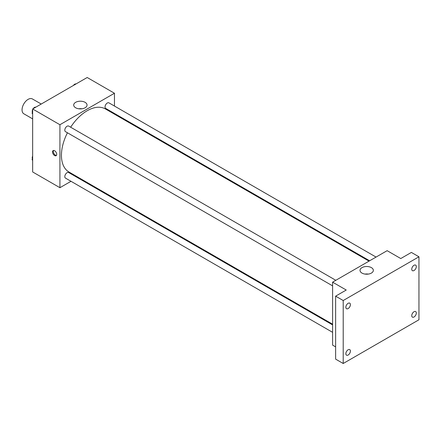 <?xml version="1.0" encoding="UTF-8"?>
<svg xmlns="http://www.w3.org/2000/svg" width="441" height="441" viewBox="0 0 441 441"><rect width="100%" height="100%" fill="white"/><g stroke="black" fill="none" stroke-linecap="round" stroke-linejoin="round"><path stroke-width="0.66" d="M41.222 104.037L32.397 98.944A8.572 4.95 120 0 0 25.793 101.237A8.572 4.95 120 0 0 22.05 109.864A8.572 4.95 120 0 0 23.825 113.784L32.656 118.883M71.007 181.301L59.921 187.701L32.656 171.957L32.656 108.988L87.191 77.5L114.456 93.244L114.456 106.044M78.04 177.243L77.434 177.591M67.445 132.785A36.421 21.025 120 0 0 61.437 155.342A36.421 21.025 120 0 0 68.978 172.012L332.602 324.212M369.023 261.133L105.399 108.933A36.421 21.025 120 0 0 70.659 127.217M114.456 113.469L114.456 114.164M59.921 187.701L59.921 124.731L114.456 93.244M376.052 257.075L108.916 102.847A3.214 1.858 120 0 0 106.441 103.707A3.214 1.858 120 0 0 105.035 106.943A3.214 1.858 120 0 0 105.702 108.409L369.624 260.785M332.602 324.907L68.68 172.536A3.214 1.858 120 0 0 66.205 173.396A3.214 1.858 120 0 0 64.799 176.632A3.214 1.858 120 0 0 65.466 178.103L332.602 332.332M332.602 285.873L65.466 131.639A3.214 1.858 -60 0 1 65.466 127.929A3.214 1.858 -60 0 1 68.68 126.076L335.816 280.305M59.921 124.731L32.656 108.988M75.659 107.775A6.67 3.853 180 0 1 73.702 105.052A6.67 3.853 180 0 1 80.372 101.198A6.67 3.853 180 0 1 87.042 105.052A6.67 3.853 180 0 1 82.925 108.607A6.67 3.853 180 0 1 75.659 107.775M56.702 154.356A2.944 1.703 60 0 1 56.095 155.706A2.944 1.703 60 0 1 53.146 154.003A2.944 1.703 60 0 1 53.146 150.601A2.944 1.703 60 0 1 55.417 151.395A2.944 1.703 60 0 1 56.702 154.356M56.426 155.397A2.944 1.703 60 0 1 53.912 153.567A2.944 1.703 60 0 1 53.582 150.469M78.757 108.789A6.67 3.853 180 0 1 81.987 108.789M335.629 346.88L332.602 345.132L332.602 282.157L387.137 250.675L400.77 258.547L411.376 252.423L418.95 256.794L418.95 319.769L343.208 363.5L335.629 359.128L335.629 296.154L346.235 290.029L332.602 282.157M343.208 363.5L343.208 300.525L335.629 296.154M343.208 300.525L418.95 256.794M361.967 273.078A6.67 3.853 180 0 1 360.016 270.355A6.67 3.853 180 0 1 366.686 266.502A6.67 3.853 180 0 1 373.356 270.355A6.67 3.853 180 0 1 369.238 273.911A6.67 3.853 180 0 1 361.967 273.078M365.071 274.087A6.67 3.853 180 0 1 368.301 274.087M414.027 270.52A3.214 1.858 -60 0 1 412.418 270.68A3.214 1.858 -60 0 1 411.927 268.1A3.214 1.858 -60 0 1 414.027 265.273A3.214 1.858 -60 0 1 415.631 265.113A3.214 1.858 -60 0 1 416.128 267.687A3.214 1.858 -60 0 1 414.027 270.52M348.131 308.562A3.214 1.858 -60 0 1 346.521 308.722A3.214 1.858 -60 0 1 346.031 306.148A3.214 1.858 -60 0 1 348.131 303.314A3.214 1.858 -60 0 1 349.735 303.16A3.214 1.858 -60 0 1 350.231 305.734A3.214 1.858 -60 0 1 348.131 308.562M348.131 355.027A3.214 1.858 -60 0 1 346.521 355.181A3.214 1.858 -60 0 1 346.031 352.607A3.214 1.858 -60 0 1 348.131 349.779A3.214 1.858 -60 0 1 349.735 349.619A3.214 1.858 -60 0 1 350.231 352.194A3.214 1.858 -60 0 1 348.131 355.027M414.027 316.98A3.214 1.858 -60 0 1 412.418 317.14A3.214 1.858 -60 0 1 411.927 314.565A3.214 1.858 -60 0 1 414.027 311.732A3.214 1.858 -60 0 1 415.631 311.572A3.214 1.858 -60 0 1 416.128 314.146A3.214 1.858 -60 0 1 414.027 316.98M32.656 114.015L32.083 113.199L32.656 111.722M34.023 108.194L38.031 105.884M32.656 113.53L32.083 113.199M32.656 109.594A3.214 1.858 120 0 0 32.232 111.364A3.214 1.858 120 0 0 32.425 112.317M35.76 107.141A3.214 1.858 120 0 0 33.18 108.684M74.259 84.964L78.266 82.654M75.995 83.911A3.214 1.858 120 0 0 73.415 85.455M32.656 160.474L32.083 159.659L32.656 158.187M32.656 159.989L32.083 159.659M32.656 156.053A3.214 1.858 120 0 0 32.232 157.828A3.214 1.858 120 0 0 32.425 158.777"/></g></svg>
